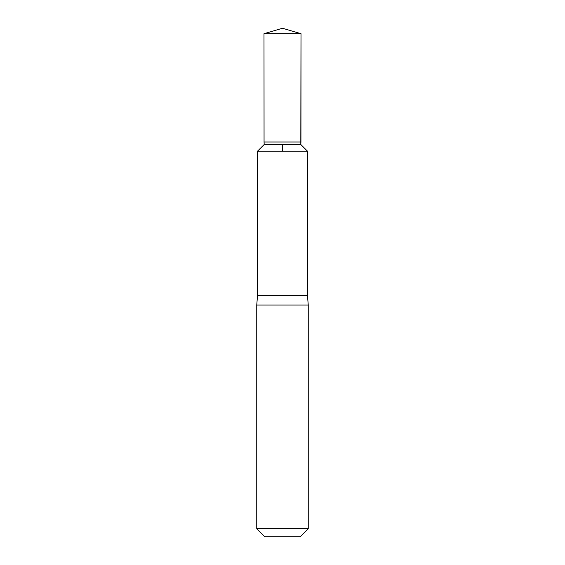 <?xml version="1.0" encoding="UTF-8"?>
<svg xmlns="http://www.w3.org/2000/svg" width="565" height="565" viewBox="0 0 565 565"><rect width="100%" height="100%" fill="white"/><g stroke="black" fill="none" stroke-linecap="round" stroke-linejoin="round"><path stroke-width="0.85" d="M307.473 295.375L257.527 295.375L256.75 305.029L308.25 305.029L307.473 295.375L307.473 151.194L257.527 151.194L307.473 151.18L257.527 151.18L257.527 295.375M308.25 528.769L256.75 528.769L264.738 536.75L300.262 536.75L308.25 528.769L308.25 305.029M257.527 151.18L264.194 144.513L300.806 144.513L300.94 142.027L264.06 142.027L263.996 33.681L301.004 33.681L300.94 142.027M282.5 144.513L282.5 151.194L307.473 151.194L300.806 144.513L301.004 33.681L282.5 28.25L263.996 33.681M256.75 528.769L256.75 305.029M264.194 144.513L264.06 142.027M300.806 144.513L307.473 151.18M282.5 28.25L301.004 33.681"/></g></svg>
